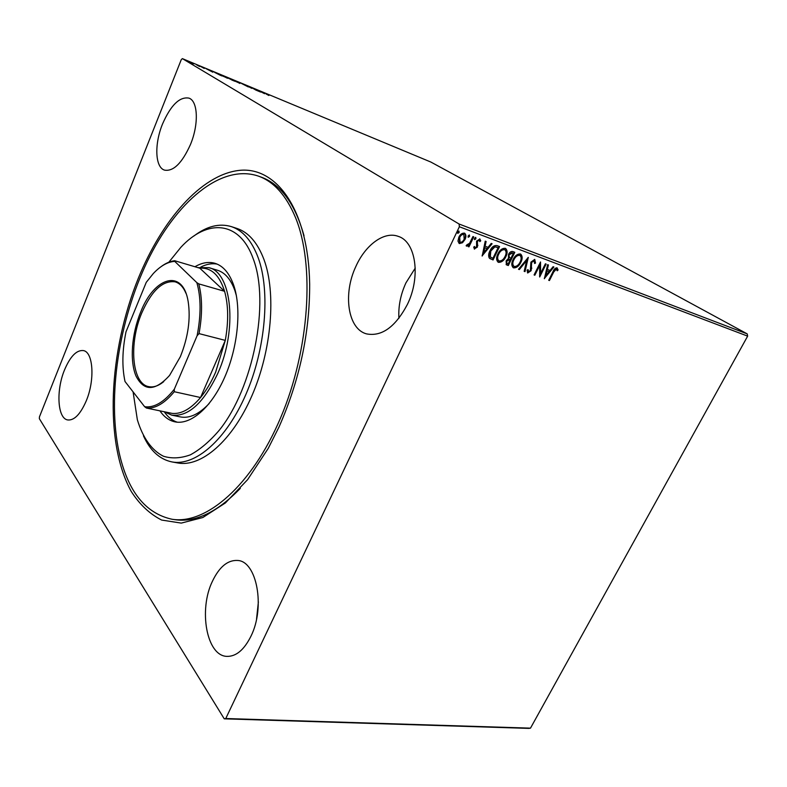 <?xml version="1.0" encoding="UTF-8"?>
<svg xmlns="http://www.w3.org/2000/svg" width="787" height="787" viewBox="0 0 787 787"><rect width="100%" height="100%" fill="white"/><g stroke="black" fill="none" stroke-linecap="round" stroke-linejoin="round"><path stroke-width="1.18" d="M278.972 427.085L268.249 448.374L247.649 479.608L225.387 502.952L202.839 517.521L181.256 523.099L161.65 520.059C149.815 514.068 139.692 504.565 131.281 491.521C103.845 442.058 108.704 351.189 138.345 278.195C161.915 220.37 200.734 175.206 238.471 170.484C275.981 165.654 308.494 209.106 309.665 284.215C309.793 332.793 299.562 380.416 278.972 427.085M171.969 519.243C145.261 513.36 127.632 491.049 119.073 452.318C107.15 396.618 118.916 320.781 147.238 261.589C175.521 202.692 220.714 163.194 258.52 176.15C273.925 181.699 286.242 195.491 295.479 217.507C314.948 264.491 309.616 349.684 280.634 417.749C251.742 485.963 205.889 524.84 171.969 519.243L174.911 519.676C195.412 522.676 217.212 512.239 240.31 488.363M162.506 124.051C154.252 144.119 155.059 167.316 164.503 170.12C173.386 171.674 182.033 163.175 190.424 144.611C198.954 124.326 198.019 100.992 188.929 98.119C179.593 96.506 170.779 105.153 162.506 124.051M212.421 581.268C198.452 609.709 206.519 655.994 226.931 656.378C236.11 656.584 244.108 649.875 250.925 636.27C265.603 607.082 256.69 561.033 237.585 560.462C227.709 559.931 219.327 566.856 212.421 581.268M258.382 601.888L256.532 619.162M355.872 266.449C342.748 293.994 347.795 329.182 366.683 333.914C381.882 336.738 395.458 326.9 407.4 304.402C421.084 276.65 415.811 241.501 398.192 236.346C384.125 231.014 365.424 244.914 355.872 266.449M415.251 268.082L405.935 282.877C400.563 294.613 398.222 306.418 398.92 318.312M64.504 369.969C55.916 390.539 57.49 418.645 67.8 419.963C74.293 420.533 80.422 414.208 86.206 400.967C95.109 380.042 93.24 351.868 83.324 350.569C76.536 349.92 70.259 356.393 64.504 369.969M528.825 728.388L224.246 718.826L39.35 418.694L39.439 416.884L181.256 59.674L182.368 58.612L459.096 224.029L747.217 333.885L747.65 336.138L530.487 728.152L528.825 728.388M193.297 63.796L187.581 61.071L193.297 63.796M196.661 64.76L199.564 66.482L196.622 64.859M204.266 68.439L200.567 66.433L204.266 68.439M215.776 72.709L221.816 75.926L215.746 72.778M230.316 78.759L234.428 81.169L230.276 78.848M241.52 83.422L248.338 86.944L241.501 83.461M255.805 89.374L260.654 92.069L255.932 90.111L251.732 87.682L255.805 89.374M266.026 93.85L268.869 95.483L265.996 93.928M182.368 58.612L430.863 162.053L747.217 333.885M264.609 93.712L257.683 90.151L264.609 93.712M246.636 85.537L251.781 88.351L246.606 85.616M240.055 83.156L233.021 79.989L239.937 83.461M227.591 77.972L220.478 74.775L227.473 78.277M212.903 72.217L206.007 68.646L211.624 70.987L212.903 72.217M199.062 65.803L197.862 65.272L199.042 65.852M193.917 63.668L192.707 63.127L193.897 63.708M185.457 60.146L184.237 59.605L185.437 60.186M462.5 242.73L459.116 243.419L457.975 241.078L458.87 237.182C460.218 234.31 462.067 232.962 464.419 233.129L464.743 233.277C466.199 234.792 466.288 236.857 465.009 239.464L462.5 242.73L459.441 243.567M473.764 236.848L468.963 246.862L468.137 246.557L468.845 245.082L466.524 246.164L466.14 245.623L467.045 244.708L469.544 243.301L472.938 236.543L473.764 236.848M474.591 249.135L473.685 247.138L474.571 246.459L475.122 247.895L476.558 246.852L476.578 241.107L479.893 238.963L480.729 240.861L479.814 241.609L479.194 240.133L477.424 241.363L477.404 247.098L474.276 248.948M497.168 245.652L499.578 246.557L493.055 259.976L489.239 258.008C488.284 255.883 488.53 253.453 489.986 250.738C491.767 246.803 494.157 245.111 497.168 245.652M514.796 252.293L508.304 265.534L506.395 264.796L506.13 260.871L508.471 258.402L508.52 254.408C509.612 252.214 511.029 251.25 512.77 251.525L514.796 252.293M528.293 257.369L525.008 271.633L524.172 271.328L526.67 260.517L519.341 269.567L518.505 269.262L528.293 257.369M545.391 263.793L546.139 264.078L539.695 276.994L539.636 265.553L534.835 275.214L534.078 274.938L540.531 261.973L540.59 273.414L545.391 263.793M553.704 272.027L549.434 280.546L548.706 280.28L553.035 271.633C553.91 269.193 555.248 267.914 557.039 267.787L558.091 269.941L557.226 270.787L556.379 269.105L553.704 272.027L553.202 271.741L548.942 280.251L549.434 280.546M747.65 336.138L459.362 226.745L225.771 718.521L530.487 728.152M544.397 278.706L547.624 264.639L548.431 264.944L547.349 269.449L550.054 270.453L553.104 266.695L553.9 267L544.279 278.637M534.737 259.385L535.524 263.074L534.58 263.497L534.127 260.753L531.648 262.445L531.146 270.689L527.703 272.991L527.074 270.177L528.067 269.597L528.559 271.741L530.369 270.462L530.9 262.15L534.737 259.385M520.866 262.307C519.076 266.065 516.666 267.924 513.626 267.875L513.213 267.688C511.363 265.711 511.334 262.986 513.104 259.503C514.914 255.716 517.344 253.876 520.384 253.985L520.738 254.152C522.578 256.129 522.627 258.854 520.866 262.307L520.374 262.012C518.584 265.77 516.174 267.619 513.134 267.58L513.626 267.875M505.834 256.739C504.044 260.546 501.594 262.415 498.496 262.356L498.073 262.16C496.184 260.153 496.125 257.388 497.896 253.876C499.715 250.03 502.185 248.171 505.284 248.299L505.647 248.466C507.536 250.482 507.595 253.247 505.834 256.739L505.343 256.444C503.552 260.241 501.103 262.12 498.014 262.061L498.496 262.356M482.205 256.011L485.235 241.166L486.12 241.501L485.097 246.252L488.048 247.354L491.226 243.419L492.101 243.754L482.077 255.932M475.909 238.795L474.61 239.651L474.541 238.284L475.771 237.399L475.909 238.795L474.404 239.415M469.573 236.415L468.265 237.271L468.186 235.893L469.426 235.008L469.573 236.415L468.058 237.044M459.116 232.49L457.798 233.355L457.709 231.968L458.969 231.073L459.116 232.49L457.591 233.119M224.246 718.826L225.771 718.521M459.362 226.745L459.096 224.029M304.028 235.756C295.027 203.784 280.782 184.247 261.314 177.164L258.52 176.15M556.94 267.757L558.091 269.941M557.589 269.646L557.048 270.167M555.878 268.81L553.202 271.741M547.909 264.747L546.857 269.154L547.349 269.449M553.34 266.783L544.515 277.654M549.08 271.653L546.512 270.59L545.391 275.293L545.883 275.588L549.08 271.653L547.004 270.885L545.883 275.588M546.512 270.59L547.004 270.885M545.588 263.871L539.548 275.991M534.835 275.214L534.334 274.919L539.144 265.258L539.636 265.553M540.197 262.651L540.59 273.414M534.668 259.366L535.524 263.074M533.625 260.458L531.146 262.16L531.648 262.445M531.146 262.16L531.264 263.822M530.763 263.527L531.746 268.564M531.245 268.269L530.654 270.384L531.146 270.689M530.654 270.384L527.467 272.794M527.536 269.902L528.333 271.613M527.575 258.057L524.516 271.328L525.008 271.633M519.341 269.567L518.849 269.262L526.169 260.222L526.67 260.517M520.532 254.053C522.066 256.139 522.017 258.785 520.374 262.012M519.794 255.372L519.253 255.057C516.793 254.958 514.836 256.434 513.39 259.503C511.953 262.317 512.003 264.521 513.518 266.104L513.704 266.193M513.881 259.799C512.445 262.612 512.494 264.816 514.009 266.409L514.255 266.518C516.715 266.547 518.653 265.052 520.099 262.032C521.506 259.267 521.486 257.083 520.02 255.48L519.745 255.352C517.285 255.254 515.337 256.729 513.881 259.799L513.39 259.503M519.253 255.057L519.745 255.352M514.265 252.086L507.812 265.239L508.304 265.534M507.812 265.239L506.1 264.599M508.884 257.231L510.93 258.293L513.35 253.355L511.963 252.725L508.815 254.398L509.455 257.605M506.434 260.841L507.123 263.488L508.186 263.891L510.271 259.651L509.376 259.208L506.434 260.841L506.858 263.291M509.376 259.208L509.868 259.503L506.926 261.136M508.815 254.398L509.376 257.526M511.963 252.725L512.465 253.02L509.307 254.693M513.35 253.355L512.465 253.02M505.451 248.367C507.035 250.492 506.995 253.178 505.343 256.444M504.703 249.715L504.142 249.39C501.644 249.272 499.656 250.768 498.201 253.876C496.774 256.719 496.833 258.953 498.387 260.566L498.565 260.654M498.692 254.171C497.256 257.015 497.315 259.248 498.879 260.871L499.125 260.979C501.634 261.028 503.601 259.513 505.047 256.454C506.464 253.66 506.425 251.446 504.929 249.813L504.644 249.686C502.136 249.568 500.148 251.063 498.692 254.171L498.201 253.876M504.142 249.39L504.644 249.686M499.037 246.361L492.564 259.671L493.055 259.976M492.564 259.671L489.848 258.598M489.789 256.601L492.928 258.313L498.112 247.639L494.452 246.567L490.301 250.738L489.789 256.601L490.724 257.3M490.301 250.738L490.793 251.033L490.281 256.896M494.452 246.567L494.944 246.862L490.793 251.033M498.112 247.639L494.944 246.862M485.609 241.304L484.615 245.957L485.097 246.252M491.55 243.537L482.274 255.037M487.035 248.613L484.29 247.482L483.228 252.44L483.71 252.735L487.035 248.613L484.772 247.777L483.71 252.735M474.148 246.784L474.945 247.787M479.657 238.864L480.729 240.861M478.712 239.838L476.932 241.068L477.424 241.363M476.932 241.068L477.158 242.386M476.676 242.091L477.542 243.744M477.05 243.449L477.876 245.475M477.394 245.18L477.404 247.098M476.912 246.803L474.207 248.869M475.555 237.369L475.427 238.5M473.233 236.651L468.481 246.567L468.963 246.862M466.307 245.947L468.845 245.082M469.209 234.979L469.091 236.12M464.546 233.178C465.707 234.792 465.707 236.789 464.527 239.169L465.009 239.464M464.527 239.169L462.018 242.435M463.799 234.349L463.346 234.073C461.585 234.005 460.218 235.038 459.234 237.192L459.588 242.052M459.716 237.487L460.041 242.327C461.812 242.357 463.199 241.294 464.182 239.15L463.838 234.369C462.067 234.3 460.7 235.333 459.716 237.487L459.234 237.192M463.346 234.073L463.838 234.369M458.752 231.044L458.634 232.204M261.235 91.922L263.537 93.102L261.215 91.981M234.3 80.766L239.956 83.314L234.27 80.845M228.427 78.257L230.188 79.084M232.686 80.372L230.709 79.369L232.657 80.431M230.207 79.034L228.456 78.188M221.747 75.542L227.463 78.12L221.718 75.621M220.744 75.404L214.615 72.384L220.714 75.463M209.588 70.436L211.87 71.617L209.558 70.496M188.634 61.671L192.569 63.442L188.605 61.75M133.082 391.857L137.351 419.756C142.703 437.552 151.655 450.39 163.45 456.234C171.773 458.801 180.744 458.329 190.365 454.837C200.173 449.544 209.844 441.291 219.386 430.096C253.316 387.853 269.931 302.887 253.384 259.228C239.799 220.33 207.286 218.619 180.853 247.315L168.831 262.209M193.848 236.051C206.814 226.194 219.288 223.036 231.289 226.597C242.839 230.414 251.791 240.773 258.156 257.654C270.482 291.062 265.74 348.759 245.928 394.336C226.174 440.012 195.176 466.416 171.92 461.92C159.672 459.362 150.189 450.666 143.45 435.831M197.94 267.639L208.83 267.659C231.742 272.263 237.792 329.428 217.842 373.284C203.607 403.16 188.201 417.1 171.635 415.113L180.351 416.913C189.5 418.664 199.111 414.188 209.194 403.495M236.385 295.705L235.018 290.993C231.014 279.542 225.131 272.617 217.36 270.216L208.83 267.659M164.286 411.827C167.857 417.061 172.156 420.514 177.183 422.176M194.94 266.744C201.954 262.642 208.634 261.5 214.979 263.311C223.252 265.898 229.529 273.305 233.798 285.533C241.639 308.573 237.999 347.037 224.698 377.229C211.418 407.489 190.7 425.216 174.989 421.862C169.038 420.573 164.021 416.903 159.938 410.853M171.92 461.92L177.754 462.972C201.118 467.488 232.185 441.202 251.929 395.713C271.731 350.313 276.375 292.813 263.95 259.474C257.536 242.622 248.525 232.283 236.917 228.437L231.289 226.597M217.074 264.078C211.851 263.153 206.43 264.157 200.803 267.068M180.341 356.718L169.579 375.409C155.147 391.287 143.952 391.493 136.003 376.029C129.609 360.977 131.665 333.944 140.588 312.272C154.163 276.798 182.879 268.042 188.182 301.637C190.759 318.873 188.142 337.23 180.341 356.718M185.998 293.394C183.341 287.048 179.721 283.202 175.117 281.844C162.771 280.211 151.665 290.56 141.798 312.892C128.684 343.378 131.813 383.722 148.684 386.633C153.376 387.627 158.394 385.955 163.745 381.636M168.664 412.663L172.314 413.421C181.433 414.198 190.847 408.906 200.547 397.524C206.233 390.618 211.27 382.167 215.638 372.172L225.298 340.387C228.653 321.46 228.417 305.1 224.59 291.298C219.475 275.106 211.211 267.403 199.809 268.19L174.665 260.723L174.734 261.373C167.621 261.845 160.469 265.917 153.268 273.571L146.254 282.336L125.999 331.829C122.211 350.412 121.887 366.968 125.015 381.508L144.631 406.702C154.134 408.03 164.03 402.196 174.33 389.181L197.094 335.764C201.128 314.997 201.049 297.289 196.848 282.641L174.734 261.373M174.33 389.181L174.261 391.719L200.547 397.524L225.298 340.387L199.032 333.609L197.094 335.764M171.635 415.113L164.139 411.719M196.848 282.641L198.767 283.881L224.59 291.298L199.809 268.19M172.314 413.421L146.441 408.05L144.631 406.702M160.951 266.744C165.595 263.252 170.169 261.245 174.665 260.723M174.261 391.719C164.64 403.328 155.364 408.768 146.441 408.05M198.767 283.881C202.407 297.82 202.495 314.397 199.032 333.609M530.989 266.075L531.481 266.37M506.375 264.717L506.867 265.012M496.764 247.029L497.256 247.315M556.468 269.144L555.966 268.849M534.216 260.792L533.714 260.507M528.451 271.692L527.959 271.397M514.009 266.409L513.518 266.104M520.02 255.48L519.528 255.185M507.123 263.488L506.631 263.183M498.879 260.871L498.387 260.566M504.929 249.813L504.428 249.518M475.043 247.856L474.551 247.561M479.303 240.183L478.811 239.887"/></g></svg>

